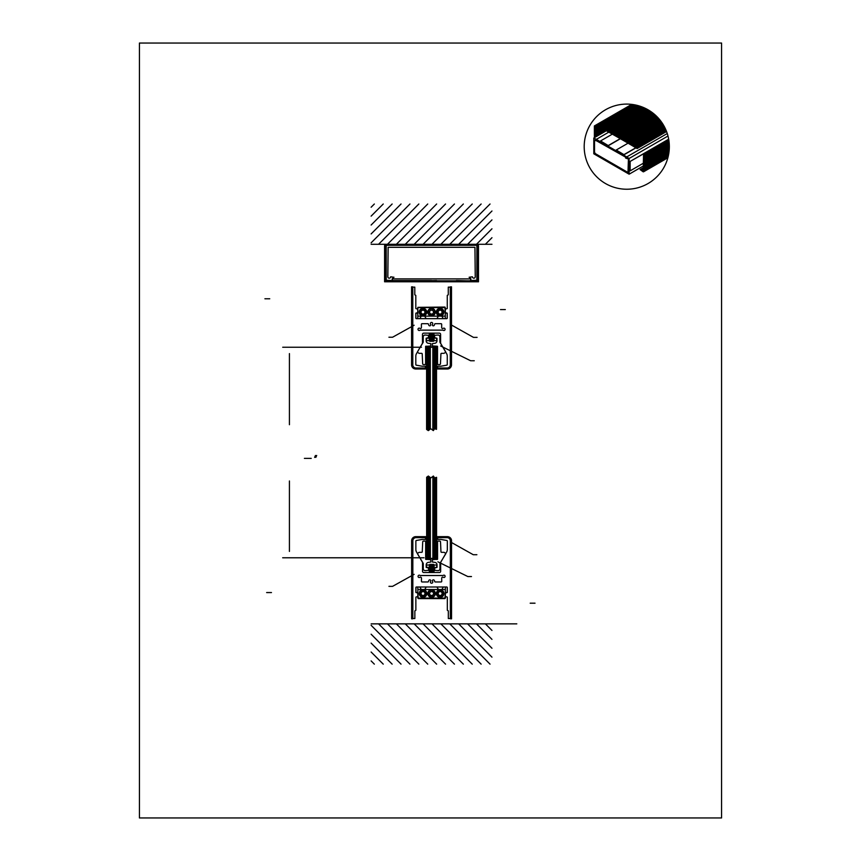 <?xml version="1.0" encoding="UTF-8"?>
<svg xmlns="http://www.w3.org/2000/svg" width="861" height="861" viewBox="0 0 861 861"><rect width="100%" height="100%" fill="white"/><g stroke="black" fill="none" stroke-linecap="round" stroke-linejoin="round"><path stroke-width="1.29" d="M721.572 817.95L721.572 43.05L139.428 43.05L139.428 817.95L721.572 817.95M637.118 148.533L601.172 127.32L637.118 148.533L666.554 131.539M627.97 172.469L595.866 153.936A2.82 2.82 0 0 1 594.531 151.751L594.531 140.02L595.995 140.72L596.21 139.278L593.799 138.072L593.799 153.796L629.122 174.191L629.122 158.467L626.733 156.96L625.57 158.015L627.271 158.661A1.044 1.044 0 0 1 628.401 160.017L627.97 172.469M427.852 476.391L427.852 558.402L435.408 558.402L435.408 477.683M429.112 476.617L429.112 558.402M430.371 477.554L430.371 558.402M426.658 477.22L426.658 558.402L436.57 558.402L436.57 477.317L434.644 477.93L433.384 476.036L430.866 477.93L428.347 476.036L426.701 477.22M432.889 476.413L432.889 558.402M434.148 477.188L434.148 558.402M289.425 551.427L289.425 480.987M421.836 557.777L282.677 557.777M419.63 557.777L283.086 557.777M383.242 664.143L371.123 652.014M401.043 664.143L371.123 634.213M392.142 664.143L371.123 643.113M491.965 657.147L458.676 623.859M454.447 664.143L414.173 623.859M445.546 664.143L405.273 623.859M436.645 664.143L396.372 623.859M427.745 664.143L387.472 623.859M418.844 664.143L378.56 623.859M409.944 664.143L371.123 625.312M490.049 664.143L449.776 623.859M481.148 664.143L440.875 623.859M472.248 664.143L431.974 623.859M463.347 664.143L423.074 623.859M374.341 664.143L371.123 660.914M414.13 574.352L392.562 586.352L388.935 586.341M412.634 618.822L412.634 540.794A3.143 3.143 0 0 1 415.777 537.662L425.689 537.662L425.689 536.651L415.777 536.651A4.144 4.144 0 0 0 411.633 540.794L411.633 618.822L412.634 618.822M450.335 540.794L450.335 618.521L448.323 618.521L448.323 610.869L447.322 610.266L447.322 597.093L445.385 596.49L445.385 593.068L447.322 592.465L447.322 587.6A0.603 0.603 0 0 0 446.719 586.998L416.466 586.998A0.603 0.603 0 0 0 415.863 587.6L415.863 592.465L417.789 593.068L417.789 596.49L415.863 597.093L415.863 610.266L414.851 610.869L414.851 618.521L412.839 618.521L412.839 540.794A3.143 3.143 0 0 1 415.981 537.662L425.485 537.662L425.485 539.449L422.245 539.449A0.603 0.603 0 0 0 422.138 539.46L416.358 540.482A0.603 0.603 0 0 0 415.863 541.074L415.863 549.501A5.037 5.037 0 0 0 416.53 552.019L422.45 562.255A0.603 0.603 0 0 1 422.525 562.556L422.525 571.295A1.205 1.205 0 0 0 423.73 572.511L439.444 572.511A1.205 1.205 0 0 0 440.649 571.295L440.649 562.556A0.603 0.603 0 0 1 440.735 562.255L446.644 552.019A5.037 5.037 0 0 0 447.322 549.501L447.322 541.074A0.603 0.603 0 0 0 446.816 540.482L441.036 539.46A0.603 0.603 0 0 0 440.929 539.449L437.689 539.449L437.689 537.662L447.193 537.662A3.143 3.143 0 0 1 450.335 540.794M451.551 540.794L451.551 618.822L450.54 618.822L450.54 540.794A3.143 3.143 0 0 0 447.397 537.662L437.496 537.662L437.496 536.651L447.397 536.651A4.144 4.144 0 0 1 451.551 540.794M389.43 623.859L473.754 623.859M371.166 623.859L492.008 623.859M491.965 639.346L476.477 623.859M491.965 648.247L467.577 623.859M487.574 623.859L516.815 623.859M491.965 630.446L485.378 623.859M443.706 586.998L446.59 586.998A0.624 0.624 0 0 1 447.214 587.622L447.214 592.26L445.288 592.863L444.986 598.599L418.198 598.599L417.897 592.863L415.96 592.26L415.96 587.622A0.624 0.624 0 0 1 416.584 586.998L419.479 586.998A0.624 0.624 0 0 1 420.017 587.31L422.148 591.001A0.624 0.624 0 0 1 421.944 591.841A2.023 2.023 0 0 0 421.503 594.865A2.023 2.023 0 0 0 424.559 594.865A2.023 2.023 0 0 0 424.118 591.841A0.624 0.624 0 0 1 423.913 591.001L426.044 587.31A0.624 0.624 0 0 1 426.582 586.998L436.592 586.998A0.624 0.624 0 0 1 437.14 587.31L439.271 591.001A0.624 0.624 0 0 1 439.056 591.841A2.023 2.023 0 0 0 438.615 594.865A2.023 2.023 0 0 0 441.682 594.865A2.023 2.023 0 0 0 441.241 591.841A0.624 0.624 0 0 1 441.036 591.001L443.157 587.31A0.624 0.624 0 0 1 443.706 586.998M439.562 591.442L438.034 593.003L438.615 595.112L440.735 595.651L442.263 594.09L441.682 591.981L439.562 591.442M443.426 593.552A3.272 3.272 0 0 0 438.507 590.711A3.272 3.272 0 0 0 438.507 596.382A3.272 3.272 0 0 0 443.426 593.552M445.331 589.516L417.843 589.516M445.331 586.998L417.843 586.998L417.843 598.083L445.331 598.083L445.331 586.998M432.685 595.435L430.5 595.435L429.402 593.552L430.5 591.658L432.685 591.658L433.772 593.552L432.685 595.435M422.816 591.367L424.807 592.271L425.022 594.445L423.246 595.726L421.255 594.822L421.04 592.648L422.816 591.367M426.303 593.552A3.272 3.272 0 0 0 421.395 590.711A3.272 3.272 0 0 0 421.395 596.382A3.272 3.272 0 0 0 426.303 593.552M434.859 593.552A3.272 3.272 0 0 0 429.951 590.711A3.272 3.272 0 0 0 429.951 596.382A3.272 3.272 0 0 0 434.859 593.552M443.921 593.552A3.778 3.778 0 0 0 438.26 590.28A3.778 3.778 0 0 0 438.26 596.813A3.778 3.778 0 0 0 443.921 593.552M426.808 593.552A3.778 3.778 0 0 0 421.137 590.28A3.778 3.778 0 0 0 421.137 596.813A3.778 3.778 0 0 0 426.808 593.552M435.365 593.552A3.778 3.778 0 0 0 429.704 590.28A3.778 3.778 0 0 0 429.704 596.813A3.778 3.778 0 0 0 435.365 593.552M421.653 552.332A0.603 0.603 0 0 0 422.267 551.75L422.708 541.87A0.807 0.807 0 0 1 423.515 541.095L425.657 541.095L425.786 541.87L425.657 559.209L430.834 559.715L430.834 562.029L428.713 562.33A2.518 2.518 0 0 0 426.195 564.848L426.195 567.41L428.53 568.012L428.53 570.326L425.173 570.628A1.894 1.894 0 0 1 423.278 568.734L423.278 563.6A0.603 0.603 0 0 0 423.192 563.288L417.596 553.967A0.603 0.603 0 0 1 417.8 553.139L419.006 552.418A0.603 0.603 0 0 1 419.318 552.332L421.653 552.332M440.961 551.75A0.603 0.603 0 0 0 441.564 552.332L443.91 552.332A0.603 0.603 0 0 1 444.222 552.418L445.428 553.139A0.603 0.603 0 0 1 445.632 553.967L440.036 563.288A0.603 0.603 0 0 0 439.949 563.6L439.949 568.734A1.894 1.894 0 0 1 438.055 570.628L434.687 570.326L434.687 568.012L437.033 567.41L437.033 564.848A2.518 2.518 0 0 0 434.514 562.33L432.394 562.029L432.394 559.715L437.571 559.209L437.442 541.87L437.571 541.095L439.713 541.095A0.807 0.807 0 0 1 440.509 541.87L440.961 551.75M437.571 557.164L437.571 542.053L436.57 542.053L436.57 557.164L437.571 557.164M425.657 557.164L425.657 542.053L426.658 542.053L426.658 557.164L425.657 557.164M451.724 542.634L473.259 554.71L476.886 554.71M437.883 561.803L467.857 576.558L471.484 576.558M442.565 575.525L420.609 575.525A0.99 0.99 0 0 1 419.791 575.299A1.195 1.195 0 0 0 418.424 577.225A1.195 1.195 0 0 0 419.996 577.236A0.99 0.99 0 0 1 421.449 578.118L421.449 581.336A0.624 0.624 0 0 0 422.073 581.961L427.885 581.961A0.603 0.603 0 0 0 428.487 581.466A3.153 3.153 0 0 1 428.993 580.249A0.99 0.99 0 0 1 430.317 579.959A0.99 0.99 0 0 1 430.683 581.261A1.195 1.195 0 0 0 430.769 582.897A1.195 1.195 0 0 0 432.405 582.897A1.195 1.195 0 0 0 432.491 581.261A0.99 0.99 0 0 1 432.868 579.959A0.99 0.99 0 0 1 434.192 580.249A3.153 3.153 0 0 1 434.697 581.466A0.603 0.603 0 0 0 435.289 581.961L441.101 581.961A0.624 0.624 0 0 0 441.725 581.336L441.725 578.118A0.99 0.99 0 0 1 443.178 577.236A1.195 1.195 0 0 0 444.922 575.654A1.195 1.195 0 0 0 443.393 575.299A0.99 0.99 0 0 1 442.565 575.525M429.187 572.221L434.192 572.221M429.187 571.015L434.192 571.015M429.8 571.618L433.578 571.618M429.8 570.412L433.578 570.412M429.187 569.81L434.192 569.81M429.8 569.207L433.578 569.207M424.032 557.777L295.301 557.777M437.377 559.413L437.377 558.402L432.34 558.402L432.34 559.413L437.377 559.413M430.791 559.413L425.754 559.413L425.754 558.402L430.791 558.402L430.791 559.413M436.721 564.977L436.721 567.496L426.658 567.496L426.658 564.977L436.721 564.977M429.187 564.977L434.192 564.977M429.8 565.58L433.578 565.58M429.187 567.388L434.192 567.388M429.187 568.604L434.192 568.604M429.8 567.991L433.578 567.991M429.187 566.183L434.192 566.183M429.8 566.786L433.578 566.786M429.8 564.375L433.578 564.375M419.264 347.252L282.72 347.252M417.068 347.252L283.086 347.252M289.425 353.602L289.425 424.721M491.965 228.8L476.477 244.287M491.965 237.701L485.378 244.287M491.965 219.899L467.577 244.287M491.965 210.999L458.676 244.287M454.447 204.003L414.173 244.287M436.645 204.003L396.372 244.287M445.546 204.003L405.273 244.287M409.944 204.003L371.123 242.834M418.844 204.003L378.56 244.287M427.745 204.003L387.472 244.287M463.347 204.003L423.074 244.287M472.248 204.003L431.974 244.287M481.148 204.003L440.875 244.287M490.049 204.003L449.776 244.287M427.809 430.274L427.809 347.252L435.365 347.252L435.365 428.972M429.069 430.048L429.069 347.252M430.328 429.101L430.328 347.252M426.604 429.445L426.604 347.252L436.516 347.252L436.516 429.338L434.59 428.735L433.331 430.618L430.812 428.735L428.304 430.618L426.647 429.445M432.846 430.252L432.846 347.252M434.105 429.478L434.105 347.252M417.843 307.355L417.843 312.791L415.906 313.393L415.906 318.032A0.624 0.624 0 0 0 416.53 318.656L419.425 318.656A0.624 0.624 0 0 0 419.964 318.344L422.094 314.652A0.624 0.624 0 0 0 421.89 313.813A2.023 2.023 0 0 1 421.449 310.789A2.023 2.023 0 0 1 424.516 310.789A2.023 2.023 0 0 1 424.064 313.813A0.624 0.624 0 0 0 423.86 314.652L425.991 318.344A0.624 0.624 0 0 0 426.529 318.656L436.549 318.656A0.624 0.624 0 0 0 437.087 318.344L439.218 314.652A0.624 0.624 0 0 0 439.013 313.813A2.023 2.023 0 0 1 438.572 310.789A2.023 2.023 0 0 1 441.628 310.789A2.023 2.023 0 0 1 441.187 313.813A0.624 0.624 0 0 0 440.983 314.652L443.114 318.344A0.624 0.624 0 0 0 443.652 318.656L446.547 318.656A0.624 0.624 0 0 0 447.171 318.032L447.171 313.393L445.234 312.791L444.933 307.054L417.843 307.355M417.746 312.586L417.746 309.164L415.809 308.561L415.809 295.398L414.798 294.785L414.798 287.133L412.785 287.133L412.785 364.86A3.143 3.143 0 0 0 415.928 368.002L425.431 368.002L425.442 366.205L422.191 366.205A0.603 0.603 0 0 1 422.094 366.194L416.304 365.172A0.603 0.603 0 0 1 415.809 364.58L415.809 356.153A5.037 5.037 0 0 1 416.487 353.634L422.396 343.399A0.603 0.603 0 0 0 422.471 343.098L422.471 334.359A1.205 1.205 0 0 1 423.687 333.153L439.39 333.153A1.205 1.205 0 0 1 440.606 334.359L440.606 343.098A0.603 0.603 0 0 0 440.681 343.399L446.59 353.634A5.037 5.037 0 0 1 447.268 356.153L447.268 364.58A0.603 0.603 0 0 1 446.773 365.172L440.993 366.194A0.603 0.603 0 0 1 440.886 366.205L437.636 366.205L437.646 368.002L447.15 368.002A3.143 3.143 0 0 0 450.292 364.86L450.292 287.133L448.28 287.133L448.28 294.785L447.268 295.398L447.268 308.561L445.331 309.164L445.331 312.586L447.268 313.189L447.268 318.053A0.603 0.603 0 0 1 446.665 318.656L416.412 318.656A0.603 0.603 0 0 1 415.809 318.053L415.809 313.189L417.746 312.586M412.591 286.831L412.591 364.86A3.143 3.143 0 0 0 415.734 368.002L425.635 368.002L425.635 369.003L415.734 369.003A4.144 4.144 0 0 1 411.58 364.86L411.58 286.831L412.591 286.831M451.498 364.86L451.498 286.831L450.486 286.831L450.486 364.86A3.143 3.143 0 0 1 447.354 368.002L437.442 368.002L437.442 369.003L447.354 369.003A4.144 4.144 0 0 0 451.498 364.86M443.372 312.112A3.272 3.272 0 0 0 438.464 309.271A3.272 3.272 0 0 0 438.464 314.943A3.272 3.272 0 0 0 443.372 312.112M443.878 312.112A3.778 3.778 0 0 0 438.206 308.841A3.778 3.778 0 0 0 438.206 315.384A3.778 3.778 0 0 0 443.878 312.112M426.249 312.112A3.272 3.272 0 0 0 421.341 309.271A3.272 3.272 0 0 0 421.341 314.943A3.272 3.272 0 0 0 426.249 312.112M426.755 312.112A3.778 3.778 0 0 0 421.094 308.841A3.778 3.778 0 0 0 421.094 315.384A3.778 3.778 0 0 0 426.755 312.112M417.789 307.581L417.789 318.656L445.288 318.656L445.288 307.581L417.789 307.581M434.816 312.112A3.272 3.272 0 0 0 429.908 309.271A3.272 3.272 0 0 0 429.908 314.943A3.272 3.272 0 0 0 434.816 312.112M435.311 312.112A3.778 3.778 0 0 0 429.65 308.841A3.778 3.778 0 0 0 429.65 315.384A3.778 3.778 0 0 0 435.311 312.112M432.351 345.939L432.351 343.625L434.461 343.324A2.518 2.518 0 0 0 436.979 340.805L436.979 338.255L434.644 337.641L434.644 335.327L438.001 335.026A1.894 1.894 0 0 1 439.896 336.92L439.896 342.054A0.603 0.603 0 0 0 439.982 342.366L445.589 351.686A0.603 0.603 0 0 1 445.374 352.515L444.168 353.247A0.603 0.603 0 0 1 443.856 353.333L441.521 353.333A0.603 0.603 0 0 0 440.918 353.903L440.466 363.783A0.807 0.807 0 0 1 439.659 364.558L437.528 364.558L437.388 363.783L437.528 346.445L437.323 347.252L432.287 347.252L432.287 346.24L437.323 346.24L432.351 345.939M430.78 345.939L430.78 343.625L428.67 343.324A2.518 2.518 0 0 1 426.152 340.805L426.152 338.255L428.487 337.641L428.487 335.327L425.119 335.026A1.894 1.894 0 0 0 423.225 336.92L423.225 342.054A0.603 0.603 0 0 1 423.138 342.366L417.542 351.686A0.603 0.603 0 0 0 417.746 352.515L418.952 353.247A0.603 0.603 0 0 0 419.264 353.333L421.61 353.333A0.603 0.603 0 0 1 422.213 353.903L422.665 363.783A0.807 0.807 0 0 0 423.472 364.558L425.603 364.558L425.732 363.783L425.603 346.445L430.78 345.939M440.66 345.982L470.633 360.748L474.26 360.748M437.528 348.49L437.528 363.6L436.516 363.6L436.516 348.49L437.528 348.49M425.603 348.49L425.603 363.6L426.604 363.6L426.604 348.49L425.603 348.49M421.47 347.252L295.301 347.252M430.737 346.24L425.7 346.24L425.7 347.252L430.737 347.252L430.737 346.24M421.406 327.535L421.406 324.317A0.624 0.624 0 0 1 422.03 323.693L427.842 323.693A0.603 0.603 0 0 1 428.434 324.188A3.153 3.153 0 0 0 428.939 325.415A0.99 0.99 0 0 0 430.263 325.695A0.99 0.99 0 0 0 430.64 324.393A1.195 1.195 0 0 1 430.715 322.757A1.195 1.195 0 0 1 432.362 322.757A1.195 1.195 0 0 1 432.448 324.393A0.99 0.99 0 0 0 432.814 325.695A0.99 0.99 0 0 0 434.138 325.415A3.153 3.153 0 0 0 434.644 324.188A0.603 0.603 0 0 1 435.235 323.693L441.047 323.693A0.624 0.624 0 0 1 441.671 324.317L441.671 327.535A0.99 0.99 0 0 0 443.124 328.418A1.195 1.195 0 0 1 444.879 330A1.195 1.195 0 0 1 443.34 330.366A0.99 0.99 0 0 0 442.522 330.129L420.555 330.129A0.99 0.99 0 0 0 419.737 330.366A1.195 1.195 0 0 1 418.371 328.439A1.195 1.195 0 0 1 419.953 328.418A0.99 0.99 0 0 0 421.406 327.535M414.13 325.243L392.562 337.243L388.935 337.232M436.678 340.676L436.678 338.158L426.604 338.158L426.604 340.676L436.678 340.676M429.144 340.687L434.138 340.687M429.747 340.073L433.535 340.073M429.747 341.29L433.535 341.29M429.144 333.433L434.138 333.433M429.144 334.638L434.138 334.638M429.747 334.036L433.535 334.036M429.747 335.241L433.535 335.241M429.144 338.265L434.138 338.265M429.144 335.844L434.138 335.844M429.144 337.06L434.138 337.06M429.747 336.457L433.535 336.457M429.747 337.663L433.535 337.663M429.144 339.471L434.138 339.471M429.747 338.868L433.535 338.868M439.508 314.211L437.98 312.651L438.572 310.552L440.692 310.003L442.22 311.564L441.628 313.673L439.508 314.211M432.631 310.218L430.446 310.218L429.348 312.112L430.446 314.007L432.631 314.007L433.729 312.112L432.631 310.218M422.762 314.287L424.753 313.382L424.968 311.208L423.192 309.938L421.201 310.832L420.986 313.017L422.762 314.287M445.288 316.138L417.789 316.138M451.939 325.297L473.464 337.372L477.091 337.372M475.24 276.768A1.41 1.41 0 0 1 473.851 278.178A1.41 1.41 0 0 1 472.42 276.811L469.105 277.264L470.214 277.716L470.687 280.535L476.854 280.234L476.854 245.299L386.223 245.299L386.223 280.234L392.39 280.535L392.874 277.716L393.983 277.264L390.657 276.811A1.41 1.41 0 0 1 389.226 278.178A1.41 1.41 0 0 1 387.837 276.768L388.139 247.311L474.938 247.311L475.24 276.811M385.599 245.923L385.599 281.795L384.587 281.795L384.587 245.923A1.636 1.636 0 0 1 386.223 244.287L394.661 244.287L394.661 245.299L386.223 245.299A0.624 0.624 0 0 0 385.599 245.923M478.49 245.923L478.49 281.795L477.489 281.795L477.489 245.923A0.624 0.624 0 0 0 476.854 245.299L468.416 245.299L468.416 244.287L476.854 244.287A1.636 1.636 0 0 1 478.49 245.923M477.371 280.794L385.706 280.794L385.706 281.795L477.371 281.795L477.371 280.794M396.609 280.794L406.683 280.535L396.609 280.794M426.507 280.794L436.57 280.535L426.507 280.794M466.468 280.794L456.395 280.535L466.468 280.794M491.965 244.287L371.123 244.287M374.341 204.003L371.123 207.232M401.043 204.003L371.123 233.934M392.142 204.003L371.123 225.033M383.242 204.003L371.123 216.133M601.172 127.32L638.518 105.752M431.544 280.535L392.573 280.535L392.11 278.942L393.014 278.038L393.875 278.889L469.202 278.889L470.063 278.038L470.978 278.942L470.504 280.535M601.172 127.772L637.118 148.296L601.172 127.772M603.217 128.956L594.757 137.426L594.822 126.147M594.757 126.567L595.661 125.663M594.757 126.739L596.081 125.415M594.757 126.922L596.501 125.179M594.757 127.094L596.931 124.931M594.757 127.277L597.351 124.684M594.757 127.45L597.771 124.447M594.757 127.632L598.191 124.199M594.757 127.805L598.61 123.962M594.757 127.988L599.03 123.715M594.757 128.16L599.45 123.467M594.757 128.343L599.88 123.231M594.757 128.526L600.3 122.983M594.757 128.698L600.72 122.746M594.757 128.881L601.139 122.499M594.757 129.053L601.559 122.251M594.757 129.236L601.979 122.014M594.757 129.408L602.399 121.767M594.757 129.591L602.818 121.53M594.757 129.763L603.249 121.283M594.757 129.946L603.669 121.035M594.757 130.119L604.088 120.798M594.757 130.302L604.508 120.551M594.757 130.485L604.928 120.314M594.757 130.657L605.348 120.066M594.757 130.84L605.767 119.819M594.757 131.012L606.198 119.582M594.757 131.195L606.618 119.335M594.757 131.367L607.037 119.098M594.757 131.55L607.457 118.85M594.757 131.722L607.877 118.603M594.757 131.905L608.297 118.366M594.757 132.077L608.716 118.118M594.757 132.26L609.136 117.882M594.757 132.433L609.566 117.634M594.757 132.616L609.986 117.387M594.757 132.798L610.406 117.15M594.757 132.971L610.826 116.902M594.757 133.154L611.245 116.665M594.757 133.326L611.665 116.418M594.757 133.509L612.085 116.181M594.757 133.681L612.515 115.934M594.757 133.864L601.172 127.45M601.484 127.137L612.935 115.686M594.757 134.036L601.172 127.632M601.904 126.89L613.355 115.449M594.757 134.219L601.193 127.783M602.323 126.653L613.775 115.202M594.757 134.391L601.301 127.848M602.743 126.406L614.194 114.965M594.757 134.574L601.419 127.912M603.163 126.169L614.614 114.717M594.757 134.746L601.527 127.988M603.593 125.921L615.034 114.47M594.757 134.929L601.645 128.052M604.013 125.684L615.464 114.233M594.757 135.112L601.753 128.117M604.433 125.437L615.884 113.986M594.757 135.285L601.871 128.181M604.852 125.189L616.304 113.749M594.757 135.468L601.979 128.246M605.272 124.953L616.724 113.501M594.757 135.64L602.097 128.311M605.692 124.705L617.143 113.254M594.757 135.823L602.205 128.375M606.112 124.468L617.563 113.017M594.757 135.995L602.323 128.44M606.542 124.221L617.983 112.769M594.757 136.178L602.431 128.504M606.962 123.973L618.402 112.533M594.757 136.35L602.549 128.569M607.382 123.736L618.833 112.285M594.757 136.533L602.657 128.633M607.801 123.489L619.253 112.038M594.757 136.705L602.775 128.698M608.221 123.252L619.672 111.801M594.757 136.888L602.883 128.763M608.641 123.005L620.092 111.553M594.757 137.071L603.001 128.827M609.061 122.757L620.512 111.317M594.757 137.243L603.109 128.892M609.491 122.52L620.932 111.069M609.911 122.273L621.351 110.821M595.091 137.265L603.335 129.021M610.331 122.036L621.782 110.585M595.511 137.028L603.443 129.085M610.75 121.788L622.202 110.337M595.93 136.781L603.561 129.161M611.17 121.541L622.621 110.1M596.35 136.544L603.669 129.225M611.59 121.304L623.041 109.853M596.77 136.296L603.787 129.29M612.01 121.057L623.461 109.605M597.2 136.049L603.895 129.354M612.429 120.82L623.881 109.369M597.62 135.812L604.013 129.419M612.86 120.572L624.3 109.121M598.04 135.564L604.121 129.484M613.28 120.325L624.72 108.884M598.46 135.328L604.239 129.548M613.699 120.088L625.151 108.637M598.879 135.08L604.347 129.613M614.119 119.84L625.57 108.389M599.299 134.843L604.465 129.677M614.539 119.604L625.99 108.152M599.719 134.596L604.573 129.742M614.958 119.356L626.41 107.905M600.149 134.348L604.691 129.807M615.378 119.109L626.83 107.668M600.569 134.112L604.799 129.871M615.809 118.872L627.249 107.421M600.989 133.864L604.917 129.936M616.228 118.624L627.669 107.184M601.408 133.627L605.025 130M616.648 118.387L628.1 106.936M601.828 133.38L605.143 130.065M617.068 118.14L628.519 106.689M602.248 133.132L605.251 130.129M617.488 117.892L628.939 106.452M602.668 132.895L605.369 130.194M617.907 117.656L629.359 106.204M603.087 132.648L605.477 130.259M618.327 117.408L629.778 105.968M603.518 132.411L605.595 130.323M618.747 117.171L630.198 105.72M603.938 132.163L605.703 130.398M619.177 116.924L630.618 105.472M604.357 131.916L605.821 130.463M619.597 116.687L631.048 105.236M604.777 131.679L605.929 130.528M620.017 116.439L631.468 104.988M605.197 131.432L606.047 130.592M620.437 116.192L631.888 104.751M605.617 131.195L606.155 130.657M620.856 115.955L632.308 104.504M621.276 115.708L632.512 104.482M621.696 115.471L632.663 104.504M622.126 115.223L632.824 104.525M622.546 114.976L632.975 104.547M622.966 114.739L633.126 104.568M623.386 114.491L633.287 104.59M623.805 114.255L633.438 104.622M624.225 114.007L633.588 104.644M624.645 113.76L633.75 104.665M625.075 113.523L633.9 104.698M625.495 113.275L634.051 104.719M625.915 113.039L634.202 104.741M626.334 112.791L634.353 104.773M626.754 112.543L634.503 104.805M627.174 112.307L634.654 104.827M627.594 112.059L634.805 104.859M628.013 111.822L634.955 104.891M628.444 111.575L635.095 104.913M628.864 111.327L635.246 104.945M629.283 111.091L635.396 104.977M629.703 110.843L635.547 105.01M630.123 110.606L635.687 105.042M630.543 110.359L635.838 105.074M630.962 110.111L635.978 105.096M631.393 109.874L636.128 105.139M631.813 109.627L636.268 105.171M632.232 109.39L636.419 105.203M632.652 109.143L636.559 105.236M633.072 108.895L636.709 105.268M633.492 108.658L636.849 105.3M633.911 108.411L636.989 105.333M634.331 108.174L637.129 105.376M634.761 107.926L637.28 105.408M635.181 107.69L637.42 105.451M635.601 107.442L637.56 105.483M636.021 107.194L637.7 105.516M636.44 106.958L637.84 105.559M636.86 106.71L637.979 105.591M637.28 106.473L638.119 105.634M637.71 106.226L638.259 105.677M601.473 127.503L602.076 126.901M601.591 127.568L602.496 126.653M601.699 127.632L602.915 126.416M601.817 127.697L603.346 126.169M601.925 127.762L603.765 125.932M602.043 127.826L604.185 125.684M602.151 127.891L604.605 125.437M602.269 127.955L605.025 125.2M602.377 128.02L605.444 124.953M602.496 128.085L605.864 124.716M602.603 128.149L606.295 124.468M602.722 128.214L606.714 124.221M602.829 128.278L607.134 123.984M602.948 128.343L607.554 123.736M603.055 128.407L607.974 123.5M603.174 128.472L608.393 123.252M603.281 128.547L608.813 123.005M603.4 128.612L609.244 122.768M603.507 128.676L609.663 122.52M603.626 128.741L610.083 122.284M603.733 128.806L610.503 122.036M603.852 128.87L610.923 121.788M603.959 128.935L611.342 121.552M604.078 128.999L611.762 121.304M604.185 129.064L612.182 121.067M604.304 129.128L612.612 120.82M604.411 129.193L613.032 120.572M604.53 129.258L613.452 120.336M604.637 129.322L613.871 120.088M604.756 129.387L614.291 119.851M604.863 129.451L614.711 119.604M604.982 129.516L615.131 119.356M605.089 129.581L615.561 119.119M605.197 129.645L615.981 118.872M605.315 129.72L616.401 118.635M605.423 129.785L616.82 118.387M605.541 129.85L617.24 118.14M605.649 129.914L617.66 117.903M605.767 129.979L618.08 117.656M605.875 130.043L618.499 117.419M605.993 130.108L618.93 117.171M606.101 130.172L619.35 116.935M606.219 130.237L619.769 116.687M606.327 130.302L620.189 116.439M606.445 130.366L620.609 116.203M606.553 130.431L621.029 115.955M606.671 130.495L621.448 115.718M606.779 130.56L621.879 115.471M606.897 130.624L622.299 115.223M607.005 130.689L622.718 114.987M607.123 130.754L623.138 114.739M607.231 130.818L623.558 114.502M607.349 130.883L623.977 114.255M607.457 130.958L624.397 114.007M607.575 131.023L624.828 113.77M607.683 131.087L625.247 113.523M607.801 131.152L625.667 113.286M607.909 131.216L626.087 113.039M608.027 131.281L626.507 112.791M608.135 131.346L626.926 112.554M608.253 131.41L627.346 112.307M608.361 131.475L627.766 112.07M608.479 131.539L628.196 111.822M608.587 131.604L628.616 111.575M608.705 131.668L629.036 111.338M608.813 131.733L629.456 111.091M608.931 131.798L629.875 110.854M609.039 131.862L630.295 110.606M609.157 131.927L630.715 110.359M609.265 131.991L631.145 110.122M609.373 132.056L631.565 109.874M609.491 132.131L631.985 109.638M609.599 132.196L632.404 109.39M609.717 132.26L632.824 109.143M609.825 132.325L633.244 108.906M609.943 132.39L633.664 108.658M610.051 132.454L634.083 108.421M610.169 132.519L634.514 108.174M610.277 132.583L634.934 107.937M610.395 132.648L635.353 107.69M610.503 132.712L635.773 107.442M610.621 132.777L636.193 107.205M610.729 132.842L636.613 106.958M610.847 132.906L637.032 106.721M610.955 132.971L637.463 106.473M611.073 133.035L637.883 106.226M611.181 133.1L638.302 105.989M611.299 133.164L638.679 105.795M611.407 133.229L638.808 105.828M611.525 133.304L638.948 105.871M611.633 133.369L639.088 105.914M611.751 133.433L639.217 105.957M611.859 133.498L639.357 106M611.977 133.563L639.497 106.043M612.085 133.627L639.626 106.086M612.203 133.692L639.766 106.129M612.311 133.756L639.895 106.172M612.429 133.821L640.035 106.215M612.537 133.886L640.164 106.258M612.655 133.95L640.304 106.301M612.763 134.015L640.433 106.344M612.881 134.079L640.562 106.387M612.989 134.144L640.702 106.441M613.107 134.208L640.832 106.484M613.215 134.273L640.961 106.527M613.323 134.338L641.09 106.57M613.441 134.402L641.23 106.624M613.549 134.467L641.359 106.667M613.667 134.542L641.488 106.721M613.775 134.607L641.617 106.764M613.893 134.671L641.746 106.818M614.001 134.736L641.875 106.861M614.119 134.8L642.005 106.915M614.227 134.865L642.134 106.958M614.345 134.929L642.263 107.012M614.453 134.994L642.392 107.065M614.571 135.059L642.51 107.108M614.679 135.123L642.64 107.162M614.797 135.188L642.769 107.216M614.905 135.252L642.898 107.27M615.023 135.317L643.027 107.313M615.131 135.381L643.145 107.367M615.249 135.446L643.275 107.421M615.357 135.511L643.404 107.474M615.475 135.575L643.522 107.528M615.583 135.64L643.651 107.582M615.701 135.715L643.77 107.636M615.809 135.78L643.899 107.69M615.927 135.844L644.017 107.743M616.035 135.909L644.146 107.797M616.153 135.973L644.265 107.851M616.261 136.038L644.383 107.905M616.379 136.103L644.512 107.969M616.487 136.167L644.631 108.023M616.605 136.232L644.749 108.077M616.713 136.296L644.878 108.131M616.831 136.361L644.997 108.195M616.939 136.425L645.115 108.249M617.057 136.49L645.233 108.303M617.165 136.555L645.352 108.368M617.283 136.619L645.481 108.421M617.391 136.684L645.599 108.486M617.498 136.748L645.718 108.54M617.617 136.813L645.836 108.604M617.724 136.877L645.954 108.658M617.843 136.953L646.073 108.723M617.95 137.017L646.191 108.777M618.069 137.082L646.31 108.841M618.176 137.147L646.428 108.906M618.295 137.211L646.536 108.96M618.402 137.276L646.654 109.024M618.521 137.34L646.772 109.089M618.628 137.405L646.891 109.143M618.747 137.469L647.009 109.207M618.855 137.534L647.117 109.272M618.973 137.599L647.235 109.336M619.081 137.663L647.354 109.401M619.199 137.728L647.461 109.465M619.307 137.792L647.58 109.53M619.425 137.857L647.698 109.595M619.533 137.921L647.806 109.659M619.651 137.986L647.924 109.724M619.759 138.051L648.032 109.788M619.877 138.126L648.15 109.853M619.985 138.19L648.258 109.917M620.103 138.255L648.365 109.982M620.211 138.32L648.484 110.047M620.329 138.384L648.591 110.111M620.437 138.449L648.71 110.176M620.555 138.513L648.817 110.251M620.663 138.578L648.925 110.316M620.781 138.643L649.033 110.38M620.889 138.707L649.151 110.445M621.007 138.772L649.259 110.52M621.115 138.836L649.366 110.585M621.233 138.901L649.474 110.649M621.341 138.965L649.581 110.725M621.459 139.03L649.689 110.789M621.567 139.095L649.807 110.865M621.674 139.159L649.915 110.929M621.793 139.224L650.023 111.004M621.9 139.288L650.13 111.069M622.019 139.364L650.238 111.144M622.126 139.428L650.346 111.209M622.245 139.493L650.442 111.284M622.352 139.557L650.55 111.36M622.471 139.622L650.658 111.424M622.578 139.686L650.765 111.499M622.697 139.751L650.873 111.575M622.804 139.816L650.981 111.65M622.923 139.88L651.077 111.715M623.03 139.945L651.185 111.79M623.149 140.009L651.293 111.865M623.256 140.074L651.4 111.941M623.375 140.139L651.497 112.016M623.482 140.203L651.605 112.091M623.601 140.268L651.712 112.167M623.708 140.332L651.809 112.231M623.827 140.397L651.917 112.307M623.934 140.461L652.014 112.382M624.053 140.537L652.121 112.457M624.16 140.601L652.218 112.543M624.279 140.666L652.326 112.619M624.386 140.73L652.423 112.694M624.505 140.795L652.53 112.769M624.612 140.86L652.627 112.845M624.731 140.924L652.724 112.92M624.838 140.989L652.832 112.995M624.957 141.053L652.929 113.082M625.064 141.118L653.025 113.157M625.183 141.182L653.122 113.232M625.29 141.247L653.23 113.308M625.409 141.312L653.327 113.394M625.516 141.376L653.424 113.469M625.624 141.441L653.521 113.555M625.743 141.505L653.617 113.63M625.85 141.57L653.725 113.706M625.969 141.634L653.822 113.792M626.076 141.699L653.919 113.867M626.195 141.774L654.016 113.953M626.302 141.839L654.112 114.029M626.421 141.904L654.209 114.115M626.528 141.968L654.306 114.19M626.647 142.033L654.403 114.276M626.754 142.097L654.5 114.362M626.873 142.162L654.586 114.438M626.98 142.226L654.683 114.524M627.099 142.291L654.78 114.61M627.206 142.356L654.877 114.685M627.325 142.42L654.973 114.771M627.432 142.485L655.06 114.857M627.551 142.549L655.156 114.943M627.658 142.614L655.253 115.03M627.777 142.678L655.35 115.105M627.884 142.743L655.436 115.191M628.003 142.808L655.533 115.277M628.11 142.872L655.63 115.363M628.229 142.948L655.716 115.449M628.336 143.012L655.813 115.535M628.455 143.077L655.899 115.622M628.562 143.141L655.996 115.708M628.681 143.206L656.082 115.794M628.788 143.27L656.179 115.88M628.907 143.335L656.265 115.966M629.014 143.4L656.362 116.052M629.133 143.464L656.448 116.149M629.24 143.529L656.534 116.235M629.359 143.593L656.631 116.321M629.466 143.658L656.717 116.407M629.585 143.722L656.803 116.493M629.692 143.787L656.9 116.59M629.8 143.852L656.986 116.676M629.918 143.916L657.072 116.762M630.026 143.981L657.158 116.859M630.144 144.045L657.244 116.945M630.252 144.121L657.341 117.031M630.37 144.185L657.427 117.128M630.478 144.25L657.513 117.214M630.596 144.314L657.6 117.311M630.704 144.379L657.686 117.397M630.822 144.444L657.772 117.494M630.93 144.508L657.858 117.58M631.048 144.573L657.944 117.677M631.156 144.637L658.03 117.763M631.274 144.702L658.116 117.86M631.382 144.766L658.202 117.957M631.5 144.831L658.288 118.043M631.608 144.896L658.374 118.14M631.726 144.96L658.45 118.237M631.834 145.025L658.536 118.323M631.952 145.089L658.622 118.42M632.06 145.154L658.708 118.517M632.178 145.218L658.783 118.614M632.286 145.283L658.869 118.7M632.404 145.358L658.956 118.796M632.512 145.423L659.042 118.893M632.631 145.487L659.117 118.99M632.738 145.552L659.203 119.087M632.857 145.617L659.278 119.184M632.964 145.681L659.365 119.281M633.083 145.746L659.451 119.378M633.19 145.81L659.526 119.475M633.309 145.875L659.612 119.571M633.416 145.939L659.687 119.668M633.535 146.004L659.763 119.765M633.642 146.069L659.849 119.862M633.761 146.133L659.924 119.959M633.868 146.198L660.01 120.066M633.976 146.262L660.086 120.163M634.094 146.327L660.161 120.26M634.202 146.392L660.247 120.357M634.32 146.456L660.322 120.465M634.428 146.531L660.398 120.562M634.546 146.596L660.473 120.658M634.654 146.661L660.548 120.766M634.772 146.725L660.635 120.863M634.88 146.79L660.71 120.96M634.998 146.854L660.785 121.067M635.106 146.919L660.861 121.164M635.224 146.983L660.936 121.272M635.332 147.048L661.011 121.369M635.45 147.113L661.087 121.476M635.558 147.177L661.162 121.573M635.676 147.242L661.237 121.681M635.784 147.306L661.313 121.778M635.902 147.371L661.388 121.885M636.01 147.435L661.463 121.993M636.128 147.5L661.539 122.09M636.236 147.565L661.603 122.197M636.354 147.629L661.678 122.305M636.462 147.694L661.754 122.413M636.58 147.769L661.829 122.51M636.688 147.834L661.905 122.617M636.806 147.898L661.969 122.725M636.914 147.963L662.044 122.832M637.032 148.027L662.12 122.94M637.215 148.017L662.184 123.048M637.635 147.78L662.26 123.155M638.055 147.532L662.324 123.263M638.475 147.296L662.4 123.371M638.894 147.048L662.464 123.478M639.314 146.8L662.539 123.586M639.734 146.564L662.604 123.693M640.164 146.316L662.679 123.801M640.584 146.079L662.744 123.909M641.004 145.832L662.819 124.016M641.423 145.584L662.884 124.124M641.843 145.348L662.948 124.232M642.263 145.1L663.024 124.35M642.683 144.863L663.088 124.458M643.102 144.616L663.153 124.565M643.533 144.368L663.228 124.673M643.953 144.131L663.293 124.791M644.372 143.884L663.357 124.899M644.792 143.647L663.422 125.017M645.212 143.4L663.487 125.125M645.632 143.152L663.551 125.232M646.051 142.915L663.616 125.351M646.482 142.668L663.68 125.458M646.902 142.431L663.745 125.577M647.321 142.183L663.809 125.684M647.741 141.936L663.874 125.803M648.161 141.699L663.939 125.921M648.581 141.452L664.003 126.029M649 141.215L664.068 126.147M649.42 140.967L664.132 126.266M649.851 140.72L664.197 126.373M650.27 140.483L664.261 126.492M650.69 140.235L664.315 126.61M651.11 139.999L664.38 126.728M651.529 139.751L664.444 126.836M651.949 139.514L664.509 126.954M652.369 139.267L664.563 127.073M652.799 139.019L664.627 127.191M653.219 138.782L664.681 127.31M653.639 138.535L664.746 127.428M654.059 138.298L664.81 127.546M654.478 138.051L664.864 127.665M654.898 137.803L664.929 127.783M655.318 137.566L664.983 127.902M655.748 137.319L665.036 128.02M656.168 137.082L665.101 128.138M656.588 136.834L665.155 128.267M657.008 136.587L665.219 128.386M657.427 136.35L665.273 128.504M657.847 136.103L665.327 128.623M658.267 135.866L665.381 128.741M658.687 135.618L665.445 128.87M659.117 135.371L665.499 128.989M659.537 135.134L665.553 129.107M659.957 134.886L665.607 129.236M660.376 134.65L665.661 129.354M660.796 134.402L665.714 129.484M661.216 134.155L665.768 129.602M661.635 133.918L665.822 129.731M662.066 133.67L665.876 129.85M662.486 133.433L665.93 129.979M662.905 133.186L665.983 130.108M663.325 132.938L666.037 130.226M663.745 132.702L666.091 130.355M664.165 132.454L666.145 130.485M664.584 132.217L666.199 130.603M665.004 131.97L666.242 130.732M665.435 131.722L666.296 130.861M666.274 131.238L637.118 148.07M601.215 127.396L638.571 105.838M620.275 138.793L608.393 145.66L600.537 140.946L608.393 145.66M620.124 138.707L608.393 145.477M596.318 139.385L626.69 156.917L626.507 157.649L595.92 140.461L596.318 139.385L608.759 132.142M594.757 126.18L631.726 104.385L594.37 125.954L594.37 137.685L594.37 125.954L632.372 104.472L594.757 126.18L594.757 137.459M632.028 104.418A42.566 42.566 0 0 0 587.557 163.235A42.566 42.566 0 0 0 660.721 172.34A42.566 42.566 0 0 0 632.028 104.418M593.939 137.932L606.359 130.764M612.279 134.176L600.537 140.946M643.953 154.808L644.491 154.27M643.953 154.991L644.911 154.033M643.953 155.163L645.33 153.785M643.953 155.346L645.75 153.538M643.953 155.518L646.17 153.301M643.953 155.701L646.589 153.054M643.953 155.873L647.02 152.817M643.953 156.056L647.44 152.569M643.953 156.228L647.859 152.322M643.953 156.411L648.279 152.085M643.953 156.594L648.699 151.837M643.953 156.767L649.119 151.601M643.953 156.95L649.538 151.353M643.953 157.122L649.969 151.116M643.953 157.305L650.389 150.869M643.953 157.477L650.808 150.621M643.953 157.66L651.228 150.384M643.953 157.832L651.648 150.137M643.953 158.015L652.068 149.9M643.953 158.187L652.487 149.653M643.953 158.37L652.907 149.405M643.953 158.542L653.338 149.168M643.953 158.725L653.757 148.921M643.953 158.908L654.177 148.684M643.953 159.081L654.597 148.436M643.953 159.263L655.017 148.189M643.953 159.436L655.436 147.952M643.953 159.619L655.856 147.705M643.953 159.791L656.286 147.468M643.953 159.974L656.706 147.22M643.953 160.146L657.126 146.973M643.953 160.329L657.546 146.736M643.953 160.501L657.965 146.488M643.953 160.684L658.385 146.252M643.953 160.856L658.805 146.004M643.953 161.039L659.225 145.757M643.953 161.222L659.655 145.52M643.953 161.394L660.075 145.272M643.953 161.577L660.495 145.035M643.953 161.75L660.914 144.788M643.953 161.933L661.334 144.54M643.953 162.105L661.754 144.304M643.953 162.288L662.174 144.056M643.953 162.46L662.604 143.819M643.953 162.643L663.024 143.572M643.953 162.815L663.444 143.324M643.953 162.998L663.863 143.087M643.953 163.181L664.283 142.84M643.953 163.353L664.703 142.603M643.953 163.536L665.122 142.356M643.953 163.708L665.553 142.119M643.953 163.891L665.973 141.871M643.953 164.064L666.392 141.624M643.953 164.247L666.812 141.387M643.953 164.419L667.232 141.139M643.953 164.602L667.652 140.903M643.953 164.774L668.071 140.655M643.953 164.957L668.491 140.408M643.953 165.129L668.846 140.235L643.953 154.582L643.953 171.231L643.554 154.356L668.771 139.794M643.953 165.312L668.879 140.386M643.953 165.495L668.9 140.547M643.953 165.667L668.922 140.698M643.953 165.85L668.943 140.86M643.953 166.022L668.965 141.01M640.401 169.757L640.961 169.186M643.953 166.205L668.986 141.172M640.509 169.821L641.38 168.95M643.953 166.377L669.008 141.322M640.627 169.886L641.8 168.702M643.953 166.56L669.019 141.484M640.735 169.951L642.231 168.465M643.953 166.733L669.04 141.645M640.853 170.015L642.65 168.218M643.953 166.916L669.062 141.807M640.961 170.08L643.07 167.97M643.953 167.088L669.083 141.968M641.079 170.144L643.49 167.734M643.953 167.271L669.094 142.13M641.187 170.209L643.554 167.841M643.953 167.443L669.115 142.28M641.305 170.274L643.554 168.013M643.953 167.626L669.126 142.442M641.413 170.338L643.554 168.196M643.953 167.809L669.148 142.614M641.531 170.403L643.554 168.379M643.953 167.981L669.158 142.775M641.639 170.467L643.554 168.552M643.953 168.164L669.18 142.937M641.757 170.532L643.554 168.734M643.953 168.336L669.191 143.098M641.865 170.596L643.554 168.907M643.953 168.519L669.201 143.26M641.983 170.661L643.554 169.09M643.953 168.691L669.212 143.432M642.091 170.726L643.554 169.262M643.953 168.874L669.234 143.593M642.209 170.79L643.554 169.445M643.953 169.047L669.245 143.765M642.317 170.855L643.554 169.617M643.953 169.23L669.255 143.927M642.435 170.93L643.554 169.8M643.953 169.402L669.266 144.099M642.543 170.995L643.554 169.972M643.953 169.585L669.277 144.261M642.661 171.059L643.554 170.155M643.953 169.757L669.277 144.433M642.769 171.124L643.554 170.338M643.953 169.94L669.288 144.605M642.887 171.188L643.554 170.51M643.953 170.123L669.298 144.777M642.995 171.253L643.554 170.693M643.953 170.295L669.309 144.939M643.953 170.478L669.309 145.111M643.953 170.65L669.32 145.283M643.953 170.833L669.32 145.455M643.953 171.005L669.331 145.627M643.953 171.188L669.331 145.81M643.931 171.382L669.331 145.983M644.125 171.371L669.341 146.155M644.545 171.135L669.341 146.338M644.964 170.887L669.341 146.51M645.384 170.639L669.341 146.693M645.804 170.403L669.341 146.865M646.224 170.155L669.341 147.048M646.643 169.918L669.341 147.231M647.074 169.671L669.331 147.403M647.494 169.423L669.331 147.586M647.913 169.186L669.331 147.769M648.333 168.939L669.32 147.952M648.753 168.702L669.309 148.135M649.172 168.455L669.309 148.318M649.592 168.207L669.298 148.512M650.023 167.97L669.288 148.695M650.442 167.723L669.277 148.878M650.862 167.486L669.277 149.071M651.282 167.238L669.255 149.254M651.702 166.991L669.245 149.448M652.121 166.754L669.234 149.642M652.541 166.507L669.223 149.836M652.961 166.27L669.212 150.029M653.391 166.022L669.191 150.223M653.811 165.775L669.169 150.417M654.231 165.538L669.158 150.61M654.651 165.29L669.137 150.804M655.07 165.054L669.115 151.009M655.49 164.806L669.094 151.202M655.91 164.559L669.072 151.407M656.34 164.322L669.051 151.601M656.76 164.074L669.029 151.805M657.18 163.838L669.008 152.01M657.6 163.59L668.975 152.214M658.019 163.353L668.954 152.419M658.439 163.106L668.922 152.623M658.859 162.858L668.889 152.838M659.289 162.621L668.857 153.043M659.709 162.374L668.825 153.258M660.129 162.137L668.793 153.462M660.548 161.89L668.76 153.678M660.968 161.642L668.717 153.893M661.388 161.405L668.685 154.108M661.808 161.158L668.642 154.323M662.227 160.921L668.599 154.549M662.658 160.673L668.567 154.765M663.078 160.426L668.523 154.991M663.497 160.189L668.47 155.206M663.917 159.942L668.427 155.432M664.337 159.705L668.384 155.658M664.757 159.457L668.33 155.884M665.176 159.21L668.276 156.121M665.607 158.973L668.222 156.347M666.027 158.725L668.168 156.584M666.446 158.489L668.114 156.82M666.866 158.241L668.05 157.057M667.286 157.994L667.996 157.294M643.651 171.651L667.845 157.671M643.662 171.748L667.856 157.778M668.674 139.181L629.843 161.599L668.739 139.514M629.122 158.467L667.985 136.027M626.647 156.982L667.264 133.53M635.978 147.855L624.085 154.722L616.239 150.008L624.085 154.722M635.816 147.769L624.085 154.539M629.843 161.599L630.155 170.844L643.565 163.106M629.122 174.191L643.565 165.85M630.155 161.782L630.155 170.844M627.97 143.238L616.239 150.008M643.554 154.356L643.156 171.339L640.11 169.585L643.554 171.102L643.953 154.582M640.153 169.66L643.608 167.669M640.11 169.585L643.07 171.748L640.11 169.585L643.554 167.583M643.07 171.748A0.592 0.592 0 0 0 643.953 171.231A0.592 0.592 0 0 1 643.07 171.748M316.676 455.469L315.826 457.395M315.47 455.469L314.62 457.395M304.396 458.375L311.23 458.375M264.908 298.778L269.741 298.778M500.489 309.562L505.321 309.562M266.641 592.562L271.473 592.562M530.193 603.195L535.025 603.195"/></g></svg>
